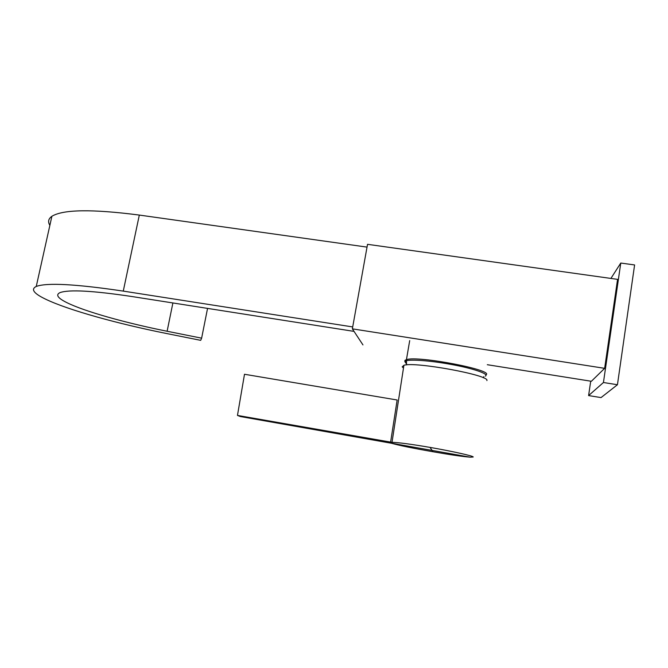 <?xml version="1.0" encoding="UTF-8"?>
<svg xmlns="http://www.w3.org/2000/svg" width="668" height="668" viewBox="0 0 668 668"><rect width="100%" height="100%" fill="white"/><g stroke="black" fill="none" stroke-linecap="round" stroke-linejoin="round"><path stroke-width="1" d="M590.712 381.178L588.6 395.581L603.438 382.514L620.772 263.05L610.903 278.431M620.772 263.05L634.6 264.945L617.441 384.743L601.041 397.594L588.6 395.581M603.438 382.514L617.441 384.743M362.949 344.905L352.362 328.848L367.534 244.321L617.566 279.366L604.649 368.335L591.38 381.278L487.314 364.711M352.362 328.848L604.649 368.335M485.344 376.109C489.652 374.072 473.153 368.335 450.441 364.302C430.751 360.703 410.979 359.217 406.169 360.812L404.783 361.547L406.42 363.818M485.828 374.932C495.531 370.373 417.926 355.376 406.436 359.635L406.561 364.895M403.48 368.06L402.194 366.857L403.906 365.287C414.744 361.371 490.646 375.366 486.872 380.585M473.195 457.012L470.172 457.179C462.648 456.586 450.249 454.774 432.956 451.743C412.014 448.061 398.228 445.239 391.582 443.276L240.455 416.556L237.466 415.421L392.007 442.341C398.078 442.425 410.762 444.111 430.05 447.393C453.238 451.459 473.996 456.127 473.195 457.012M237.466 415.421L244.496 374.264L397.151 399.998L390.555 442.475M207.556 308.399L201.627 338.167L200.692 340.346L166.891 333.582C118.294 323.896 68.478 310.202 45.624 299.18C33.709 293.461 30.586 289.211 36.256 286.447C46.902 282.514 75.91 284.075 123.271 291.106L139.32 215.071C92.259 208.984 63.109 209.393 51.887 216.29C48.363 218.778 47.687 221.801 49.866 225.366M354.04 331.386L132.122 296.559C93.119 290.714 69.105 289.394 60.062 292.592C55.461 294.738 57.673 298.062 66.691 302.554C84.602 311.522 126.127 323.078 167.117 331.253L201.627 338.167M367.033 247.11L139.32 215.071M352.704 326.936L123.271 291.106M409.701 340.605L406.436 359.635L404.833 360.444M404.883 361.446L406.294 362.624M430.05 447.393L432.956 451.743M172.895 302.955L167.117 331.253M483.29 377.779L483.824 376.635M392.007 442.341L403.906 365.287M239.678 416.273L470.172 457.179M51.887 216.29L36.256 286.447"/></g></svg>
